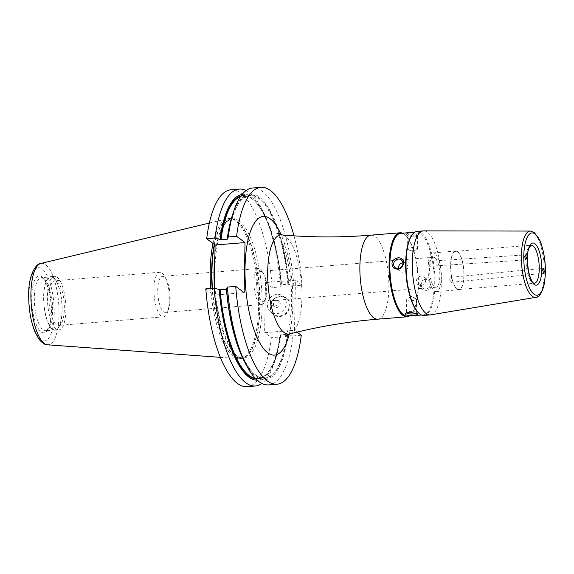 <?xml version="1.0" encoding="UTF-8"?>
<svg xmlns="http://www.w3.org/2000/svg" width="574" height="574" viewBox="0 0 574 574"><rect width="100%" height="100%" fill="white"/><g stroke="black" fill="none" stroke-linecap="round" stroke-linejoin="round"><path stroke-width="0.43" stroke-dasharray="2.87 2.15" d="M451.975 280.471A2.511 0.961 84.4 0 0 450.748 277.342A2.511 0.961 84.4 0 0 450.131 278.16A2.511 0.961 84.4 0 0 450.475 281.647A2.511 0.961 84.4 0 0 451.236 282.336A2.511 0.961 84.4 0 0 451.975 280.471M428.678 263.107A2.511 0.725 86.2 0 0 429.187 265.92A2.511 0.725 86.2 0 0 429.582 266.264A2.511 0.725 86.2 0 0 430.141 263.71A2.511 0.725 86.2 0 0 429.252 261.256A2.511 0.725 86.2 0 0 428.9 261.651A2.511 0.725 86.2 0 0 428.678 263.107M417.133 248.578A4.936 1.32 1 0 1 417.434 249.037A4.936 1.32 1 0 1 416.817 249.661A4.936 1.32 1 0 1 412.476 250.271A4.936 1.32 1 0 1 408.157 249.511A4.936 1.32 1 0 1 407.569 248.865A4.936 1.32 1 0 1 411.651 247.645A4.936 1.32 1 0 1 417.133 248.578M414.815 236.014L418.755 234.788L418.79 233.568C416.38 232.047 404.433 233.001 406.586 234.436L414.815 236.014M417.37 235.118A4.936 1.32 1 0 1 417.671 235.584A4.936 1.32 1 0 1 417.47 235.943A4.936 1.32 1 0 1 412.713 236.811A4.936 1.32 1 0 1 407.985 235.778A4.936 1.32 1 0 1 407.798 235.412A4.936 1.32 1 0 1 411.881 234.185A4.936 1.32 1 0 1 417.37 235.118M425.664 280.406A4.936 4.456 126.7 0 1 422.973 284.905A4.936 4.456 126.7 0 1 418.087 284.74A4.936 4.456 126.7 0 1 417.463 278.117A4.936 4.456 126.7 0 1 423.985 276.826A4.936 4.456 126.7 0 1 425.664 280.406M426.102 290.408C429.732 289.877 431.827 287.832 432.38 284.252C430.722 278.612 427.321 277.479 422.177 280.865C419.034 286.361 420.34 289.54 426.102 290.408M430.471 283.987A4.936 4.456 126.7 0 1 427.774 288.485A4.936 4.456 126.7 0 1 422.887 288.32A4.936 4.456 126.7 0 1 422.263 281.698A4.936 4.456 126.7 0 1 428.785 280.406A4.936 4.456 126.7 0 1 430.471 283.987M416.258 298.86A4.936 1.32 -179 0 0 415.963 298.681A4.936 1.32 -179 0 0 411.644 297.92A4.936 1.32 -179 0 0 407.303 298.53A4.936 1.32 -179 0 0 406.686 299.154A4.936 1.32 -179 0 0 411.601 300.554A4.936 1.32 -179 0 0 416.559 299.327A4.936 1.32 -179 0 0 416.258 298.86M416.207 313.052A4.936 1.32 -179 0 0 416.322 312.78A4.936 1.32 -179 0 0 416.136 312.414A4.936 1.32 -179 0 0 416.021 312.321A4.936 1.32 -179 0 0 411.228 311.373A4.936 1.32 -179 0 0 406.65 312.249A4.936 1.32 -179 0 0 406.457 312.608A4.936 1.32 -179 0 0 406.485 312.765M398.5 268.546A4.936 4.456 -53.3 0 0 400.135 271.366A4.936 4.456 -53.3 0 0 405.029 271.524A4.936 4.456 -53.3 0 0 407.719 267.032A4.936 4.456 -53.3 0 0 406.033 263.452A4.936 4.456 -53.3 0 0 402.869 262.684M430.622 314.853A42.153 14.149 85.3 0 0 441.227 277.185A42.153 14.149 85.3 0 0 427.508 232.276A42.153 14.149 85.3 0 0 423.77 230.87M457.607 251.986A19.121 6.414 -94.7 0 1 463.842 272.614A19.121 6.414 -94.7 0 1 458.841 289.461A19.121 6.414 -94.7 0 1 450.891 270.928A19.121 6.414 -94.7 0 1 455.734 251.347A19.121 6.414 -94.7 0 1 457.607 251.986M457.614 251.692A19.423 6.522 -94.7 0 1 463.943 272.65A19.423 6.522 -94.7 0 1 458.87 289.762A19.423 6.522 -94.7 0 1 450.791 270.935A19.423 6.522 -94.7 0 1 455.706 251.046A19.423 6.522 -94.7 0 1 457.614 251.692M434.999 253.536A19.423 6.522 -94.7 0 1 441.327 274.494A19.423 6.522 -94.7 0 1 436.254 291.606A19.423 6.522 -94.7 0 1 428.175 272.779A19.423 6.522 -94.7 0 1 433.097 252.897A19.423 6.522 -94.7 0 1 434.999 253.536M434.927 257.748A15.053 5.051 -94.7 0 1 439.835 273.992A15.053 5.051 -94.7 0 1 435.896 287.251A15.053 5.051 -94.7 0 1 429.639 272.664A15.053 5.051 -94.7 0 1 433.449 257.245A15.053 5.051 -94.7 0 1 434.927 257.748M262.06 271.854A15.053 5.051 -94.7 0 1 263.954 274.3A15.053 5.051 -94.7 0 1 265.884 297.913A15.053 5.051 -94.7 0 1 263.036 301.364A15.053 5.051 -94.7 0 1 256.772 286.77A15.053 5.051 -94.7 0 1 260.582 271.358A15.053 5.051 -94.7 0 1 262.06 271.854M260.481 269.091A18.067 6.063 -94.7 0 1 262.748 272.026A18.067 6.063 -94.7 0 1 265.066 300.353A18.067 6.063 -94.7 0 1 261.644 304.5A18.067 6.063 -94.7 0 1 254.131 286.986A18.067 6.063 -94.7 0 1 258.709 268.488A18.067 6.063 -94.7 0 1 260.481 269.091M164.264 276.941A18.067 6.063 85.3 0 0 162.492 276.345A18.067 6.063 85.3 0 0 157.915 294.842A18.067 6.063 85.3 0 0 165.434 312.356A18.067 6.063 85.3 0 0 168.849 308.209A18.067 6.063 85.3 0 0 166.532 279.875A18.067 6.063 85.3 0 0 164.264 276.941M409.334 316.001A42.153 14.149 85.3 0 0 411.809 313.634A42.153 14.149 85.3 0 0 417.685 273.64A42.153 14.149 85.3 0 0 405.402 235.125A42.153 14.149 85.3 0 0 404.29 234.178A42.153 14.149 85.3 0 0 402.575 233.18M407.526 316.152A41.55 13.948 85.3 0 0 412.261 313.031A41.55 13.948 85.3 0 0 418.044 273.604A41.55 13.948 85.3 0 0 405.94 235.649A41.55 13.948 85.3 0 0 404.842 234.709A41.55 13.948 85.3 0 0 400.767 233.331M418.181 312.543A41.55 13.948 85.3 0 0 423.354 314.861A41.55 13.948 85.3 0 0 434.217 278.254A41.55 13.948 85.3 0 0 420.677 233.417A41.55 13.948 85.3 0 0 416.595 232.04A41.55 13.948 85.3 0 0 411.867 235.161M423.971 315.413A42.153 14.149 85.3 0 0 434.992 278.282A42.153 14.149 85.3 0 0 421.251 232.793A42.153 14.149 85.3 0 0 417.111 231.394M295.402 280.134L302.154 285.163L293.852 285.838L287.89 284.209L281.411 284.74L280.564 286.921L272.234 287.603L265.482 282.573L295.402 280.134L294.527 330.222L264.614 332.662L271.358 337.691L279.689 337.017L280.535 334.829L287.014 334.305L292.977 335.926L301.278 335.252M293.988 235.828A98.778 33.156 -94.7 0 1 302.154 285.163M297.067 332.109L294.527 330.222M267.419 304.801A10.038 9.069 -53.3 0 0 270.849 312.077A10.038 9.069 -53.3 0 0 284.116 309.443A10.038 9.069 -53.3 0 0 282.839 295.983A10.038 9.069 -53.3 0 0 272.901 295.653A10.038 9.069 -53.3 0 0 267.419 304.801M270.426 307.04A10.038 9.069 -53.3 0 0 273.848 314.315A10.038 9.069 -53.3 0 0 287.115 311.682A10.038 9.069 -53.3 0 0 285.845 298.222A10.038 9.069 -53.3 0 0 275.907 297.892A10.038 9.069 -53.3 0 0 270.426 307.04M273.454 304.306A3.616 3.265 -53.3 0 0 279.459 305.978A3.616 3.265 -53.3 0 0 275.427 301.013A3.616 3.265 -53.3 0 0 273.454 304.306M271.38 302.763A3.616 3.265 -53.3 0 0 277.393 304.435A3.616 3.265 -53.3 0 0 273.353 299.47A3.616 3.265 -53.3 0 0 271.38 302.763M270.124 307.205A10.54 9.521 -53.3 0 0 284.812 314.782A10.54 9.521 -53.3 0 0 285.12 297.196A10.54 9.521 -53.3 0 0 270.124 307.205M240.563 196.538A91.625 30.759 -94.7 0 1 243.297 195.942A91.625 30.759 -94.7 0 1 281.411 284.74L281.174 284.876A92.027 30.896 -94.7 0 0 241.008 195.899M255.954 378.998A92.027 30.896 -94.7 0 0 280.299 334.972L280.535 334.829A91.625 30.759 -94.7 0 1 258.207 378.589A91.625 30.759 -94.7 0 1 255.408 378.438M265.482 282.573L264.614 332.662M268.675 384.903A98.778 33.156 85.3 0 0 292.977 335.926M287.954 334.692A93.196 31.283 -94.7 0 1 244.33 361.355M232.398 215.193A93.196 31.283 -94.7 0 1 264.514 202.156A93.196 31.283 -94.7 0 1 288.83 284.604M293.852 285.838A98.778 33.156 85.3 0 0 252.603 188.007M226.393 288.808L226.816 289.117L226.436 289.267M287.538 334.377A92.027 30.896 -94.7 0 1 256.069 375.374A92.027 30.896 -94.7 0 1 226.816 289.117L226.579 289.26A91.625 30.759 -94.7 0 0 264.693 378.058C248.929 380.827 230.325 338.151 226.845 289.16M271.358 337.691A98.778 33.156 -94.7 0 1 247.064 386.668M205.815 288.837L214.217 295.101L214.339 288.205M230.985 189.772A98.778 33.156 -94.7 0 1 272.234 287.603M279.689 337.017A98.778 33.156 -94.7 0 1 274.078 363.335A98.778 33.156 -94.7 0 1 261.866 383.439M246.124 190.561A98.778 33.156 -94.7 0 1 261.428 208.419A98.778 33.156 -94.7 0 1 280.564 286.921M280.722 335.281A93.196 31.283 -94.7 0 1 275.592 358.807A93.196 31.283 -94.7 0 1 257.245 380.218M242.084 194.486A93.196 31.283 -94.7 0 1 263.66 212.638A93.196 31.283 -94.7 0 1 281.597 285.192M244.137 292.661L214.217 295.101M161.997 272.973A22.379 7.512 -94.7 0 1 164.81 276.611A22.379 7.512 -94.7 0 1 167.673 311.711A22.379 7.512 -94.7 0 1 163.439 316.848A22.379 7.512 -94.7 0 1 154.133 295.151A22.379 7.512 -94.7 0 1 159.802 272.234A22.379 7.512 -94.7 0 1 161.997 272.973M57.034 281.547A22.379 7.512 -94.7 0 1 64.331 305.698A22.379 7.512 -94.7 0 1 58.483 325.415A22.379 7.512 -94.7 0 1 49.17 303.718A22.379 7.512 -94.7 0 1 54.839 280.801A22.379 7.512 -94.7 0 1 57.034 281.547M57.113 277.192A26.899 9.026 -94.7 0 1 65.881 306.222A26.899 9.026 -94.7 0 1 58.849 329.914A26.899 9.026 -94.7 0 1 47.664 303.84A26.899 9.026 -94.7 0 1 54.473 276.302A26.899 9.026 -94.7 0 1 57.113 277.192M53.346 277.5A26.899 9.026 -94.7 0 1 62.107 306.53A26.899 9.026 -94.7 0 1 55.075 330.222A26.899 9.026 -94.7 0 1 43.889 304.148A26.899 9.026 -94.7 0 1 50.706 276.611A26.899 9.026 -94.7 0 1 53.346 277.5M53.339 277.787A26.598 8.926 -94.7 0 1 62.006 306.494A26.598 8.926 -94.7 0 1 55.054 329.921A26.598 8.926 -94.7 0 1 43.99 304.141A26.598 8.926 -94.7 0 1 50.727 276.912A26.598 8.926 -94.7 0 1 53.339 277.787M213.026 243.469A70.315 23.606 -94.7 0 1 227.469 218.716A70.315 23.606 -94.7 0 1 230.956 218.658A70.315 23.606 -94.7 0 1 235.591 220.847A70.315 23.606 -94.7 0 1 258.587 306.624A70.315 23.606 -94.7 0 1 242.35 358.176A70.315 23.606 -94.7 0 1 238.899 358.685A70.315 23.606 -94.7 0 1 210.723 288.435M535.829 297.354A33.263 11.164 85.3 0 0 544.195 267.627A33.263 11.164 85.3 0 0 533.368 232.19A33.263 11.164 85.3 0 0 530.419 231.071M458.841 289.461L534.222 283.305A19.121 6.414 -94.7 0 1 526.265 264.772A19.121 6.414 -94.7 0 1 531.108 245.198L455.734 251.347M289.791 333.917A49.759 16.703 85.3 0 0 301.802 288.83A49.759 16.703 85.3 0 0 285.637 236.538A49.759 16.703 85.3 0 0 281.705 234.895M289.253 334.068A69.576 23.355 85.3 0 0 281.152 234.831M377.8 319.18A42.153 14.149 85.3 0 0 388.82 282.049A42.153 14.149 85.3 0 0 375.08 236.56A42.153 14.149 85.3 0 0 370.94 235.161M227.691 239.028A92.027 30.896 -94.7 0 1 259.161 198.03A92.027 30.896 -94.7 0 1 288.413 284.288M287.014 334.305A91.625 30.759 -94.7 0 1 264.693 378.058L258.207 378.589C268.819 376.903 276.173 362.345 280.277 334.922M227.498 238.884A91.625 30.759 -94.7 0 1 249.783 195.411A91.625 30.759 -94.7 0 1 287.89 284.209M214.705 267.491L214.611 272.628M42.067 276.776A28.6 9.6 -94.7 0 1 49.859 324.468A28.6 9.6 -94.7 0 1 32.826 311.768A28.6 9.6 -94.7 0 1 42.067 276.776M43.918 278.562A26.598 8.926 -94.7 0 1 52.586 307.262A26.598 8.926 -94.7 0 1 45.633 330.689A26.598 8.926 -94.7 0 1 34.569 304.909A26.598 8.926 -94.7 0 1 41.306 277.68A26.598 8.926 -94.7 0 1 43.918 278.562M28.958 294.928A36.714 12.327 85.3 0 0 47.362 339.679A36.714 12.327 85.3 0 0 48.431 278.404A36.714 12.327 85.3 0 0 28.958 294.928M214.274 244.402A69.942 23.477 -94.7 0 1 232.283 218.916A69.942 23.477 -94.7 0 1 236.89 221.098A69.942 23.477 -94.7 0 1 259.548 293.264A69.942 23.477 -94.7 0 1 243.606 357.702A69.942 23.477 -94.7 0 1 212.15 288.32M214.54 244.603A69.899 23.462 -94.7 0 1 230.317 218.802A69.899 23.462 -94.7 0 1 237.177 221.119A69.899 23.462 -94.7 0 1 259.965 296.557A69.899 23.462 -94.7 0 1 241.69 358.133A69.899 23.462 -94.7 0 1 212.459 288.299M214.906 255.861A69.899 23.462 -94.7 0 1 232.398 218.629A69.899 23.462 -94.7 0 1 239.258 220.947A69.899 23.462 -94.7 0 1 262.045 296.385A69.899 23.462 -94.7 0 1 243.771 357.968A69.899 23.462 -94.7 0 1 214.382 285.795M40.941 263.423A40.883 13.726 -94.7 0 1 58.648 302.943A40.883 13.726 -94.7 0 1 47.585 344.816M450.131 278.16L449.657 279.969L450.475 281.647M451.236 282.336L543.729 273.289M450.748 277.342L543.313 268.288M428.9 261.651L428.032 263.853L429.187 265.92M429.582 266.264L525.777 259.907M429.252 261.256L525.375 254.906M408.157 249.511L412.455 251.699L416.817 249.661M417.47 235.943L418.762 234.795M407.985 235.778L406.586 234.436M417.434 249.037L417.671 235.584M407.569 248.865L407.798 235.412M418.087 284.74L422.887 288.32M423.985 276.826L428.785 280.406M415.963 298.681L411.673 296.493L407.303 298.53M406.65 312.249L405.366 313.404M416.136 312.414L417.535 313.756M406.686 299.154L406.457 312.608M416.559 299.327L416.322 312.78M406.033 263.452L401.233 259.871M400.135 271.366L395.335 267.785M455.706 251.046L433.097 252.897M458.87 289.762L436.254 291.606M433.449 257.245L260.582 271.358M435.896 287.251L263.036 301.364M263.954 274.3L262.748 272.026M265.884 297.913L265.066 300.353M258.709 268.488L162.492 276.345M261.644 304.5L165.434 312.356M285.249 336.393L286.971 332.92C288.937 328.019 290.358 320.644 291.226 310.785C292.439 292.776 290.989 274.996 286.857 257.432C284.41 247.889 281.827 240.865 279.1 236.352L276.826 233.188M405.94 235.649L405.402 235.125M412.261 313.031L411.809 313.634M421.546 315.011L423.354 314.861M414.787 232.19L416.595 232.04M285.845 298.222L282.839 295.983M273.848 314.315L270.849 312.077M279.007 301.135L276.933 299.592M274.688 306.925L272.614 305.382M227.713 239.071C231.817 211.648 239.179 197.097 249.783 195.411L243.297 195.942C259.061 193.173 277.673 235.842 281.152 284.84M275.592 358.807L274.078 363.335M263.66 212.638L261.428 208.419M55.054 329.921L45.633 330.689C46.236 331.291 47.369 329.82 49.027 326.276C51.531 321.096 52.743 304.019 48.388 288.866C44.435 277.83 44.069 280.062 42.749 278.232L41.306 277.68L50.727 276.912M166.532 279.875L164.81 276.611M168.849 308.209L167.673 311.711M159.802 272.234L54.839 280.801M163.439 316.848L58.483 325.415M54.473 276.302L50.706 276.611M58.849 329.914L55.075 330.222M242.35 358.176L243.771 357.968C230.576 361.233 213.707 315.435 214.676 272.707C215.81 239.293 221.715 221.263 232.398 218.629L230.956 218.658M220.337 357.337L238.899 358.685M209.374 223.049L227.469 218.716"/><path stroke-width="0.86" d="M542.66 270.139L543.313 268.288L544.389 271.43L543.729 273.289L542.66 270.139M526.437 258.056L525.777 259.907L524.708 256.765L525.375 254.906L526.437 258.056M409.312 312.177L417.535 313.763C420.175 315.557 401.958 316.403 405.366 313.404L409.312 312.177M406.485 312.765A4.936 1.32 -179 0 0 411.149 314.007A4.936 1.32 -179 0 0 416.207 313.052M402.869 262.684A4.936 4.456 -53.3 0 0 398.5 268.546M398.019 257.783C401.549 257.726 403.479 259.448 403.802 262.957C402.216 268.862 398.815 270.548 393.606 268.008C390.471 263.021 391.942 259.62 398.019 257.783M402.919 263.452A4.936 4.456 -53.3 0 0 401.233 259.871A4.936 4.456 -53.3 0 0 394.711 261.163A4.936 4.456 -53.3 0 0 395.335 267.785A4.936 4.456 -53.3 0 0 400.221 267.943A4.936 4.456 -53.3 0 0 402.919 263.452M530.419 231.071L423.77 230.87A42.153 14.149 85.3 0 0 423.375 230.884A42.153 14.149 85.3 0 0 412.699 274.042A42.153 14.149 85.3 0 0 430.227 314.904A42.153 14.149 85.3 0 0 430.622 314.853L535.829 297.354C538.835 297.497 541.533 293.601 543.93 285.665C546.735 270.734 545.508 255.911 540.263 241.195L534.387 232.52L530.419 231.071A33.263 11.164 85.3 0 0 521.68 265.145A33.263 11.164 85.3 0 0 535.829 297.354M402.575 233.18A42.153 14.149 85.3 0 0 400.15 232.779A42.153 14.149 85.3 0 0 389.481 275.936A42.153 14.149 85.3 0 0 407.009 316.798A42.153 14.149 85.3 0 0 409.334 316.001M414.787 232.19L400.767 233.331A41.55 13.948 85.3 0 0 390.248 275.879A41.55 13.948 85.3 0 0 407.526 316.152L421.546 315.011M423.375 230.884L417.111 231.394A42.153 14.149 85.3 0 0 412.311 234.565L411.867 235.161A41.55 13.948 85.3 0 0 406.076 274.587A41.55 13.948 85.3 0 0 418.181 312.543L418.719 313.067A42.153 14.149 85.3 0 0 423.971 315.413L430.227 314.904M412.311 234.565A42.153 14.149 85.3 0 0 406.435 274.551A42.153 14.149 85.3 0 0 418.719 313.067M214.339 288.205L215.092 245.012L206.69 238.748L215.02 238.067L220.976 239.695L227.455 239.164L228.301 236.983L236.603 236.309A98.778 33.156 -94.7 0 1 260.905 187.332A98.778 33.156 -94.7 0 1 293.988 235.828M236.603 236.309L245.012 242.572L244.137 292.661L235.727 286.397L227.426 287.072A98.778 33.156 85.3 0 0 246.562 365.581A98.778 33.156 85.3 0 0 268.675 384.903L276.977 384.228A98.778 33.156 -94.7 0 1 235.727 286.397M297.067 332.109L301.278 335.252A98.778 33.156 -94.7 0 1 276.977 384.228M227.426 287.072L226.393 288.808A93.196 31.283 -94.7 0 0 244.33 361.355L246.562 365.581M227.268 238.719A93.196 31.283 -94.7 0 1 232.398 215.193L233.919 210.665A98.778 33.156 85.3 0 0 228.301 236.983M260.905 187.332L252.603 188.007A98.778 33.156 85.3 0 0 233.919 210.665M247.064 386.668A98.778 33.156 -94.7 0 1 205.815 288.837L214.145 288.155A98.778 33.156 -94.7 0 0 255.387 385.993L247.064 386.668M206.69 238.748A98.778 33.156 -94.7 0 1 230.985 189.772L239.315 189.09A98.778 33.156 -94.7 0 1 246.124 190.561M226.436 289.267L220.1 289.784L214.145 288.155M261.866 383.439A98.778 33.156 -94.7 0 1 255.387 385.993M215.02 238.067A98.778 33.156 -94.7 0 1 239.315 189.09M257.245 380.218A93.196 31.283 -94.7 0 1 219.16 289.396M220.036 239.308A93.196 31.283 -94.7 0 1 242.084 194.486M215.092 245.012L245.012 242.572M214.611 272.628A70.903 23.799 -94.7 0 1 214.705 267.491M210.723 288.435A70.315 23.606 -94.7 0 1 210.228 270.576A70.315 23.606 -94.7 0 1 213.026 243.469M535.076 233.977A31.261 10.497 -94.7 0 1 543.6 286.096A31.261 10.497 -94.7 0 1 524.973 272.219A31.261 10.497 -94.7 0 1 535.076 233.977M534.903 243.742A21.123 7.089 85.3 0 0 528.08 269.586A21.123 7.089 85.3 0 0 540.665 278.964A21.123 7.089 85.3 0 0 534.903 243.742M532.988 245.83A19.121 6.414 -94.7 0 1 539.216 266.465A19.121 6.414 -94.7 0 1 534.222 283.305L534.05 283.283C533.971 282.508 532.241 285.414 528.546 271.445C526.961 259.434 527.162 251.57 529.149 247.875L531.108 245.198A19.121 6.414 -94.7 0 1 532.988 245.83M289.791 333.917C318.656 326.534 347.995 321.627 377.8 319.18A42.153 14.149 85.3 0 1 360.271 278.325A42.153 14.149 85.3 0 1 370.94 235.161C341.135 237.586 311.388 237.5 281.705 234.895A49.759 16.703 85.3 0 0 268.151 285.845A49.759 16.703 85.3 0 0 289.791 333.917C287.086 334.915 285.572 335.74 285.249 336.393M281.152 234.831A69.576 23.355 85.3 0 0 270.11 218.737A69.576 23.355 85.3 0 0 245.557 256.858A69.576 23.355 85.3 0 0 259.857 343.03A69.576 23.355 85.3 0 0 289.253 334.068M255.408 378.438A91.625 30.759 -94.7 0 1 220.1 289.784M220.976 239.695A91.625 30.759 -94.7 0 1 240.563 196.538M255.954 378.998A92.027 30.896 -94.7 0 1 219.577 289.712M220.452 239.616A92.027 30.896 -94.7 0 1 241.008 195.899M212.15 288.32A69.942 23.477 -94.7 0 1 214.274 244.402M212.459 288.299A69.899 23.462 -94.7 0 1 214.54 244.603M214.382 285.795A69.899 23.462 -94.7 0 1 214.016 272.93A69.899 23.462 -94.7 0 1 214.906 255.861M30.91 293.579A40.883 13.726 -94.7 0 1 40.941 263.423C35.122 263.495 28.291 277.299 28.7 294.527C28.6 308.346 30.587 320.579 34.67 331.234L38.817 339.026C42.282 343.13 45.203 345.067 47.585 344.816A40.883 13.726 -94.7 0 1 30.91 293.579M281.705 234.895L276.826 233.188M377.8 319.18L407.009 316.798M370.94 235.161L400.15 232.779M47.585 344.816L220.337 357.337M40.941 263.423L209.374 223.049"/></g></svg>

